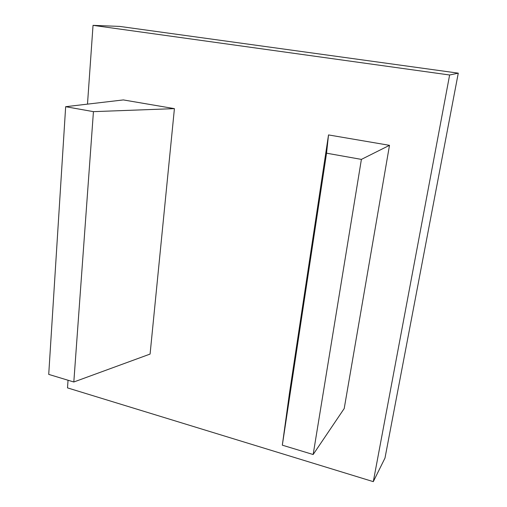 <?xml version="1.0" encoding="UTF-8"?>
<svg xmlns="http://www.w3.org/2000/svg" width="507" height="507" viewBox="0 0 507 507"><rect width="100%" height="100%" fill="white"/><g stroke="black" fill="none" stroke-linecap="round" stroke-linejoin="round"><path stroke-width="0.76" d="M361.396 159.394L326.546 153.19L282.323 445.178L289.465 393.178L328.517 134.925L389.496 145.332L361.396 159.394L313.155 454.526L282.323 445.178M326.546 153.19L328.517 134.925M389.496 145.332L344.209 408.534L313.155 454.526M93.434 111.648L73.819 381.993L150.085 354.07L174.414 108.637L123.334 99.923L65.663 106.698L93.434 111.648L174.414 108.637M65.663 106.698L48.723 374.388L73.819 381.993M373.298 481.65L449.627 74.998L93.035 25.35L119.696 26.415L458.277 73.154L384.99 458.049L373.298 481.65L67.507 387.887L68.046 380.244M87.489 104.131L93.035 25.35M449.627 74.998L458.277 73.154"/></g></svg>

